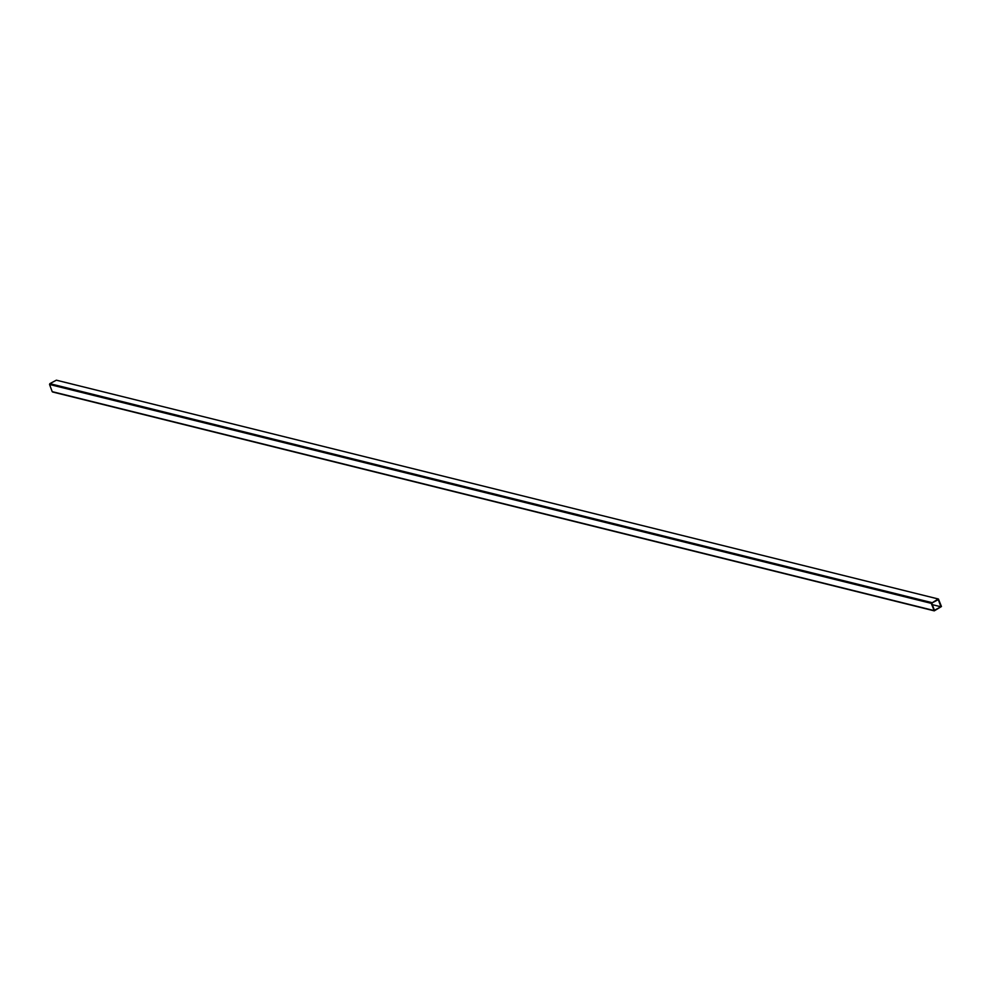 <?xml version="1.0" encoding="UTF-8"?>
<svg xmlns="http://www.w3.org/2000/svg" width="991" height="991" viewBox="0 0 991 991"><rect width="100%" height="100%" fill="white"/><g stroke="black" fill="none" stroke-linecap="round" stroke-linejoin="round"><path stroke-width="1.49" d="M938.291 599.629L931.763 603.085L934.414 610.258L940.942 606.789L938.291 599.629M938.44 599.022L56.376 380.185L938.44 599.022L941.45 606.529L934.265 610.852L931.255 603.358L49.55 384.471L52.201 391.643L933.906 610.53M938.093 599.072L931.255 603.358M933.98 610.654L52.201 391.643M49.55 384.471L49.847 383.653L931.552 602.54M56.376 380.185L49.847 383.653M932.345 604.659L940.942 606.789M52.56 391.978L934.265 610.852"/></g></svg>
